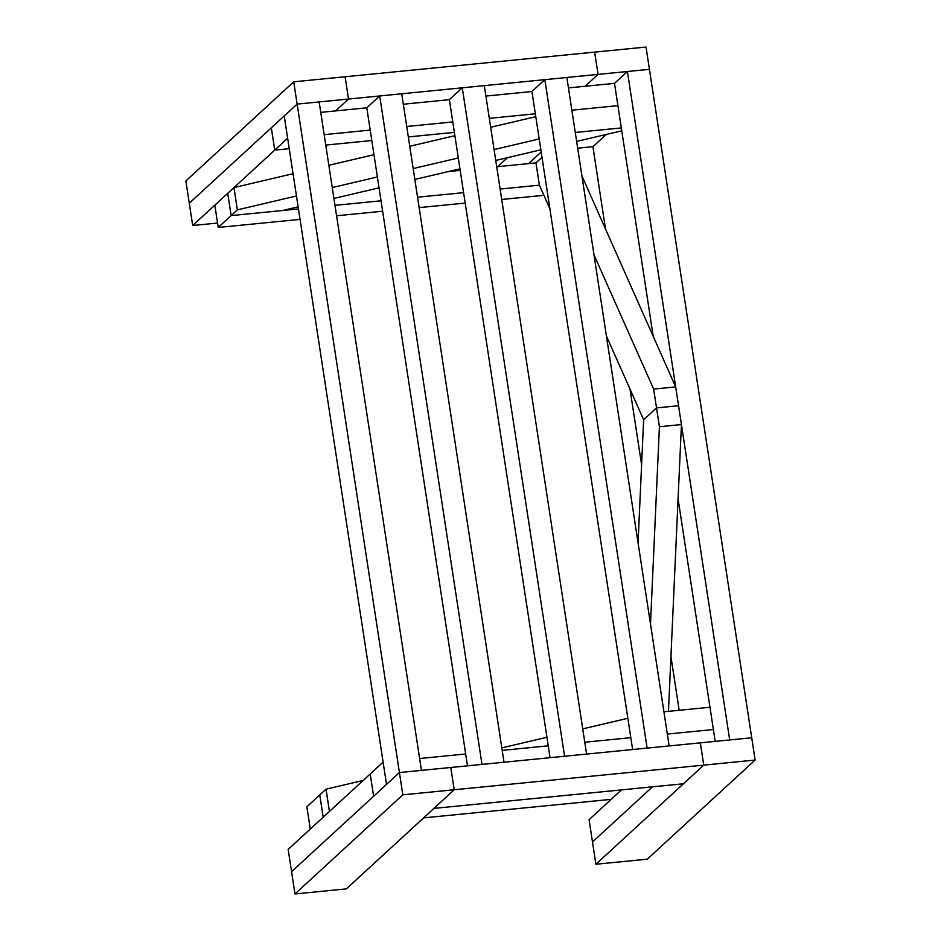 <?xml version="1.0" encoding="UTF-8"?>
<svg xmlns="http://www.w3.org/2000/svg" width="941" height="941" viewBox="0 0 941 941"><rect width="100%" height="100%" fill="white"/><g stroke="black" fill="none" stroke-linecap="round" stroke-linejoin="round"><path stroke-width="1.41" d="M668.463 711.349L681.437 424.544L659.418 426.72L650.49 624.012L659.418 426.72L681.437 424.544L678.555 405.724L656.536 407.9L678.555 405.724L681.437 424.544L668.463 711.349M638.069 542.792L643.632 419.757L656.536 407.9L659.418 426.72L656.536 407.9L643.632 419.757L638.069 542.792M675.673 386.904L581.926 175.932L675.673 386.904L653.654 389.08L675.673 386.904L678.555 405.724L656.536 407.9L643.632 419.757L606.427 336.031L643.632 419.757L656.536 407.9L678.555 405.724L675.673 386.904M593.994 254.823L653.654 389.08L656.536 407.9L653.654 389.08L593.994 254.823M535.982 162.887L542.016 157.347L535.982 162.887L539.393 185.165L535.982 162.887L496.707 166.757L535.982 162.887M549.885 208.784L539.393 185.165L549.885 208.784M577.68 148.184L592.924 146.678L577.68 148.184M679.167 710.29L670.945 656.536L679.167 710.29M641.597 464.772L630.023 389.127L641.597 464.772M605.522 229.028L592.924 146.678L605.522 229.028M627.847 718.277L582.726 728.875L627.847 718.277M546.933 737.285L501.812 747.883L546.933 737.285M363.167 780.454L326.021 789.181L329.432 811.46L326.021 789.181L319.775 794.91L323.186 817.2L329.432 811.46L323.186 817.2L319.775 794.91L326.021 789.181L363.167 780.454M667.334 734.074L713.384 729.522L667.334 734.074M709.973 707.244L663.923 711.796L709.973 707.244M319.775 794.91L323.186 817.2L319.775 794.91L306.872 806.778L310.283 829.056L323.186 817.2L310.283 829.056L306.872 806.778L319.775 794.91M611.203 799.356L423.626 817.87L611.203 799.356M535.794 116.672L490.661 127.27L535.794 116.672M454.879 135.68L409.758 146.278L454.879 135.68M373.977 154.689L328.856 165.287L373.977 154.689M293.063 173.697L233.956 187.577L237.367 209.867L296.474 195.975L237.367 209.867L233.956 187.577L227.722 193.317L231.133 215.595L237.367 209.867L231.133 215.595L227.722 193.317L233.956 187.577L293.063 173.697M332.255 187.565L377.388 176.967L332.255 187.565M413.17 168.568L458.291 157.959L413.17 168.568M494.072 149.56L539.193 138.95L494.072 149.56M282.512 210.525L231.133 215.595L282.512 210.525L298.144 206.855L282.512 210.525M621.766 130.823L576.645 141.421L621.766 130.823M540.863 149.831L495.742 160.429L540.863 149.831M459.949 168.839L414.828 179.437L459.949 168.839M379.047 187.847L333.926 198.445L379.047 187.847M617.919 105.651L571.869 110.191L617.919 105.651M575.28 132.469L621.331 127.929L575.28 132.469M460.184 170.368L448.551 171.521L460.184 170.368M227.722 193.317L231.133 215.595L298.462 208.949L231.133 215.595L227.722 193.317L214.819 205.173L218.23 227.451L231.133 215.595L218.23 227.451L214.819 205.173L227.722 193.317M334.984 205.35L381.034 200.798L334.984 205.35M417.545 197.198L463.595 192.646L417.545 197.198M500.118 189.047L539.393 185.165L500.118 189.047M543.898 195.305L501.718 199.468L543.898 195.305M465.195 203.08L419.145 207.62L465.195 203.08M382.622 211.231L336.572 215.771L382.622 211.231M300.061 219.382L218.23 227.451L300.061 219.382M700.339 742.849L450.798 767.48L454.209 789.758L703.75 765.127L700.339 742.849L703.75 765.127L683.472 783.771L433.93 808.401L454.209 789.758L450.798 767.48L751.718 737.779L649.431 69.328L627.412 71.504L649.431 69.328L751.718 737.779L729.698 739.944L751.718 737.779L755.129 760.057L647.267 859.18L755.129 760.057L454.209 789.758L433.93 808.401L683.472 783.771L703.75 765.127L595.9 864.25L647.267 859.18L595.9 864.25L703.75 765.127L700.339 742.849L703.75 765.127L755.129 760.057L751.718 737.779L700.339 742.849M348.511 99.04L598.053 74.398L594.641 52.12L345.1 76.75L348.511 99.04L345.1 76.75L594.641 52.12L598.053 74.398L585.149 86.266L598.053 74.398L348.511 99.04L335.608 110.897L348.511 99.04L335.608 110.897L348.511 99.04L297.133 104.11L319.152 101.934L297.133 104.11L399.419 772.549L421.439 770.373L319.152 101.934L421.439 770.373L399.419 772.549L386.516 784.406L284.229 115.966L297.133 104.11L284.229 115.966L386.516 784.406L399.419 772.549L293.733 81.82L345.1 76.75L348.511 99.04L345.1 76.75L293.733 81.82L185.871 180.943L293.733 81.82L297.133 104.11L189.282 203.221L271.326 127.823L274.737 150.113L287.64 138.245L284.229 115.966L287.64 138.245L274.737 150.113L271.326 127.823L284.229 115.966L189.282 203.221L192.693 225.511L274.737 150.113L289.24 148.678L274.737 150.113L271.326 127.823L274.737 150.113L192.693 225.511L217.547 223.052L192.693 225.511L189.282 203.221L297.133 104.11L348.511 99.04M366.802 107.815L379.705 95.958L401.725 93.782L379.705 95.958L481.992 764.398L504.011 762.222L401.725 93.782L504.011 762.222L481.992 764.398L379.705 95.958L366.802 107.815L467.489 765.833L366.802 107.815L320.752 112.367L366.802 107.815M449.375 99.664L462.278 87.807L484.297 85.631L462.278 87.807L564.565 756.246L586.584 754.07L484.297 85.631L586.584 754.07L564.565 756.246L462.278 87.807L449.375 99.664L550.062 757.681L449.375 99.664L403.324 104.216L449.375 99.664M531.936 91.512L544.839 79.656L566.858 77.48L544.839 79.656L647.126 748.095L669.145 745.931L566.858 77.48L669.145 745.931L647.126 748.095L544.839 79.656L531.936 91.512L632.634 749.53L531.936 91.512L485.885 96.064L531.936 91.512M614.508 83.361L627.412 71.504L729.698 739.944L627.412 71.504L614.508 83.361L653.219 336.372L614.508 83.361L568.458 87.913L614.508 83.361M715.195 741.379L678.073 498.801L715.195 741.379M630.811 737.673L584.761 742.226L630.811 737.673M548.25 745.825L502.2 750.377L548.25 745.825M465.677 753.976L419.627 758.528L465.677 753.976M383.105 762.128L386.516 784.406L383.105 762.128L370.201 773.984L373.612 796.274L386.516 784.406L373.612 796.274L370.201 773.984L383.105 762.128M373.612 796.274L291.569 871.672L373.612 796.274L370.201 773.984L288.158 849.382L291.569 871.672L288.158 849.382L370.201 773.984L373.612 796.274M450.798 767.48L454.209 789.758L346.359 888.88L454.209 789.758L402.83 794.827L294.98 893.95L346.359 888.88L294.98 893.95L402.83 794.827L399.419 772.549L291.569 871.672L294.98 893.95L291.569 871.672L399.419 772.549L450.798 767.48L399.419 772.549L402.83 794.827L454.209 789.758L450.798 767.48M652.489 786.829L592.489 841.96L652.489 786.829L592.489 841.96L589.078 819.682L595.9 864.25L592.489 841.96L652.489 786.829M621.507 789.887L589.078 819.682L621.507 789.887M324.163 134.645L370.213 130.093L324.163 134.645M406.735 126.494L452.774 121.942L406.735 126.494M489.296 118.343L535.347 113.802L489.296 118.343M454.374 132.375L408.323 136.927L454.374 132.375M371.801 140.527L325.762 145.067L371.801 140.527M289.24 148.678L274.737 150.113L289.24 148.678M185.871 180.943L189.282 203.221L185.871 180.943M606.192 134.481L592.924 146.678L606.192 134.481M497.66 166.675L507.434 157.688L497.66 166.675M528.642 163.616L541.204 152.066L528.642 163.616M646.02 47.05L649.431 69.328L598.053 74.398L594.641 52.12L646.02 47.05L594.641 52.12L598.053 74.398L585.149 86.266L598.053 74.398L649.431 69.328L646.02 47.05"/></g></svg>
